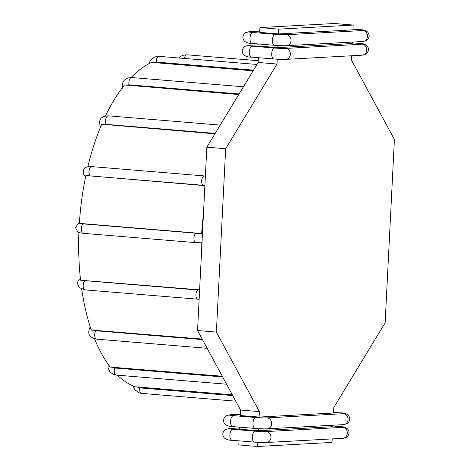 <?xml version="1.0" encoding="UTF-8"?>
<svg xmlns="http://www.w3.org/2000/svg" width="470" height="470" viewBox="0 0 470 470"><rect width="100%" height="100%" fill="white"/><g stroke="black" fill="none" stroke-linecap="round" stroke-linejoin="round"><path stroke-width="0.7" d="M204.891 185.638L85.869 175.533A166.069 79.929 -85.3 0 0 79.354 223.567L201.648 233.696L202.917 233.373M201.648 233.696A166.069 79.929 -85.3 0 1 203.439 214.273M201.019 262.107A166.069 79.929 -85.3 0 1 201.189 242.767L195.861 242.643A4.806 2.315 -85.3 0 1 193.946 237.826A4.806 2.315 -85.3 0 1 196.501 233.067L83.801 223.732A6.175 0.358 -177.1 0 1 81.58 223.497M202.435 242.955L201.189 242.767M202.165 339.058L91.298 330.063A166.069 79.929 -85.3 0 1 81.715 289.162M83.319 233.308A4.806 2.315 -85.3 0 1 83.161 233.308L78.895 232.638A166.069 79.929 -85.3 0 0 80.57 280.226L199.615 289.849M214.931 133.821L101.726 124.233A166.069 79.929 -85.3 0 0 87.849 166.75M238.737 94.54L124.544 84.935A166.069 79.929 -85.3 0 0 105.474 115.931M253.101 70.847L151.581 62.369A166.069 79.929 -85.3 0 0 131.101 77.503M232.315 394.8L135.149 386.787A166.069 79.929 -85.3 0 1 117.453 375.178M222.275 376.235L110.25 367.07A166.069 79.929 -85.3 0 1 94.529 338.758M332.901 425.227L332.831 426.678L258.418 430.761L239.594 429.204L239.7 427.165M332.208 438.91L332.031 442.417L257.619 446.5L238.795 444.943L239.007 440.848M240.564 410.046L259.387 411.608L259.111 417.078L240.288 415.521L240.564 410.046L197.553 330.533L206.841 147.169L258.171 62.481L258.412 57.698M278.522 33.934L259.699 32.371L259.939 27.583L334.352 23.5L353.176 25.057L352.929 29.851L278.522 33.934L278.763 29.146L353.176 25.057M352.312 42.077L352.236 43.534L277.829 47.617L259.005 46.06L259.105 44.016M258.418 430.761L258.524 428.675M257.619 446.5L257.83 442.358M259.111 417.078L333.524 412.995L333.8 407.519L385.13 322.831L394.418 139.467L351.407 59.954L351.619 55.76M259.387 411.608L216.376 332.09L225.665 148.732L276.995 64.038L277.241 59.214M277.829 47.617L277.935 45.531M259.939 27.583L278.763 29.146M258.171 62.481L276.995 64.038M206.841 147.169L225.665 148.732M197.553 330.533L216.376 332.09M199.456 233.261A6.175 0.358 -177.1 0 1 196.501 233.067M202.458 339.61L95.721 330.762A6.175 3.748 160 0 1 93.442 330.052M196.019 242.643A4.806 2.315 -85.3 0 1 195.861 242.643L83.161 233.308A4.806 2.315 -85.3 0 1 81.245 228.491A4.806 2.315 -85.3 0 1 83.801 223.732M88.031 175.956A6.175 1.51 12.7 0 1 90.287 175.933L202.987 185.268A6.175 1.51 12.7 0 1 204.897 185.521M202.987 185.268A4.806 2.315 -85.3 0 1 201.783 179.863A4.806 2.315 -85.3 0 1 204.403 175.939L91.703 166.603A4.806 2.315 -85.3 0 0 89.083 170.528A4.806 2.315 -85.3 0 0 90.287 175.933M199.133 299.302L85.152 289.902L79.248 287.593C76.898 283.704 77.186 280.708 80.123 278.61A4.806 3.854 52.2 0 1 80.37 278.44M85.152 289.902A4.806 2.315 -85.3 0 1 83.208 285.919A4.806 2.315 -85.3 0 1 84.982 280.661A6.175 2.186 172.7 0 1 82.749 280.167M199.603 290.019A6.175 2.186 172.7 0 1 197.682 289.996L84.982 280.661M197.852 299.237A4.806 2.315 -85.3 0 1 195.908 295.254A4.806 2.315 -85.3 0 1 197.682 289.996M103.846 124.621A6.175 3.196 24.1 0 1 106.179 124.368L215.189 133.398M218.673 127.652A4.806 2.315 -85.3 0 1 219.966 125.513M106.179 124.368A4.806 2.315 -85.3 0 1 105.791 118.945A4.806 2.315 -85.3 0 1 108.253 115.826L220.219 125.102M100.662 126.765A4.806 3.396 151.4 0 1 100.333 126.301C98.23 119.68 100.874 116.19 108.253 115.826M126.642 85.252A6.175 4.5 40.4 0 1 129.08 84.823L239.101 93.941M242.279 88.701A4.806 2.315 -85.3 0 1 242.961 87.573M129.08 84.823A4.806 2.315 -85.3 0 1 129.368 79.9A4.806 2.315 -85.3 0 1 131.612 77.532L243.431 86.797M153.667 62.61A6.175 5.258 67.7 0 1 156.228 62.081L253.524 70.142M156.228 62.081A4.806 2.315 -85.3 0 1 158.954 56.341L256.972 64.46M184.416 58.45A4.806 2.315 -85.3 0 1 186.989 54.802L258.259 60.706M232.744 395.593L139.725 387.885A6.175 5.381 107.4 0 1 137.24 386.928M235.77 401.18L141.576 393.378A4.806 2.315 -85.3 0 1 139.725 387.885M222.657 376.946L114.733 368.004A6.175 4.859 140.4 0 1 112.365 367.129M226.593 384.219L116.231 375.078A4.806 2.315 -85.3 0 1 114.733 368.004M90.258 326.938L90.023 327.32A4.806 3.037 31.4 0 1 90.275 326.991M90.023 327.32C88.137 331.603 87.103 336.984 96.632 339.14A4.806 2.315 -85.3 0 1 94.746 335.962A4.806 2.315 -85.3 0 1 95.721 330.762M340.656 412.901A5.487 2.644 94.7 0 0 340.48 412.872L333.559 412.302L340.304 412.872A8.237 0.482 -177.1 0 1 343.511 413.688L267.107 417.877A8.237 0.482 -177.1 0 1 255.927 417.501L233.508 415.645A8.237 0.482 -177.1 0 1 230.3 414.828L240.352 414.276M343.511 413.688A5.487 4.8 -93.1 0 1 348.035 419.228A5.487 4.8 -93.1 0 1 343.535 424.639L347.342 423.546C350.244 420.768 350.52 417.947 348.164 415.098C345.879 413.477 343.317 412.736 340.48 412.872A5.487 2.644 94.7 0 0 340.304 412.872M339.963 426.584A5.487 2.644 94.7 0 0 339.787 426.554L332.866 425.985L339.61 426.554A8.237 0.482 -177.1 0 1 342.818 427.371L266.414 431.566A8.237 0.482 -177.1 0 1 255.234 431.184L232.814 429.327A8.237 0.482 -177.1 0 1 229.607 428.517L239.659 427.964M342.818 427.371A5.487 4.8 -93.1 0 1 347.342 432.911A5.487 4.8 -93.1 0 1 342.841 438.322L346.649 437.229C349.551 434.45 349.827 431.63 347.471 428.781C345.186 427.16 342.624 426.419 339.787 426.554A5.487 2.644 94.7 0 0 339.61 426.554M342.841 438.322L266.437 442.517A5.487 4.8 -93.1 0 0 270.937 437.106A5.487 4.8 -93.1 0 0 266.414 431.566M254.675 442.135A5.487 2.644 -85.3 0 1 254.505 442.129A5.487 2.644 -85.3 0 1 252.308 436.624A5.487 2.644 -85.3 0 1 255.234 431.184M232.256 440.278A5.487 2.644 -85.3 0 1 232.08 440.272A5.487 2.644 -85.3 0 1 229.889 434.768A5.487 2.644 -85.3 0 1 232.814 429.327M266.437 442.517C266.461 442.617 260.092 442.605 254.505 442.129L232.08 440.272C229.243 440.413 226.681 439.673 224.396 438.046C222.046 435.197 222.316 432.382 225.224 429.603L229.025 428.505A5.487 4.8 86.9 0 1 229.607 428.517M232.95 426.59A5.487 2.644 -85.3 0 1 232.773 426.59C229.936 426.731 227.374 425.985 225.089 424.363C222.739 421.514 223.009 418.7 225.917 415.921L229.718 414.822A5.487 4.8 86.9 0 1 230.3 414.828M255.369 428.452A5.487 2.644 -85.3 0 1 255.198 428.446L232.773 426.59A5.487 2.644 -85.3 0 1 230.582 421.085A5.487 2.644 -85.3 0 1 233.508 415.645M343.535 424.639L267.13 428.834C267.154 428.934 260.785 428.922 255.198 428.446A5.487 2.644 -85.3 0 1 253.001 422.941A5.487 2.644 -85.3 0 1 255.927 417.501M267.13 428.834A5.487 4.8 -93.1 0 0 271.631 423.423A5.487 4.8 -93.1 0 0 267.107 417.877M352.964 29.164L359.714 29.722A8.237 0.482 -177.1 0 1 362.922 30.538L286.518 34.733A8.237 0.482 -177.1 0 1 275.338 34.357L252.913 32.501A8.237 0.482 -177.1 0 1 249.705 31.684L259.757 31.132M360.067 29.757A5.487 2.644 94.7 0 0 359.891 29.728A5.487 2.644 94.7 0 0 359.714 29.722M352.964 29.152L359.891 29.728C362.728 29.587 365.29 30.327 367.569 31.954C369.925 34.803 369.655 37.618 366.747 40.397L362.946 41.495A5.487 4.8 -93.1 0 0 367.446 36.078A5.487 4.8 -93.1 0 0 362.922 30.538M362.946 41.495L286.541 45.69A5.487 4.8 -93.1 0 0 291.042 40.273A5.487 4.8 -93.1 0 0 286.518 34.733M274.78 45.302A5.487 2.644 -85.3 0 1 274.603 45.302A5.487 2.644 -85.3 0 1 272.412 39.791A5.487 2.644 -85.3 0 1 275.338 34.357M252.361 43.446A5.487 2.644 -85.3 0 1 252.184 43.446A5.487 2.644 -85.3 0 1 249.993 37.935A5.487 2.644 -85.3 0 1 252.913 32.501M286.541 45.69C286.565 45.784 280.196 45.778 274.603 45.302L252.184 43.446C249.347 43.581 246.785 42.841 244.5 41.219C242.144 38.37 242.42 35.55 245.322 32.771L249.129 31.678A5.487 4.8 86.9 0 1 249.705 31.684M352.271 42.846L359.021 43.41A8.237 0.482 -177.1 0 1 362.229 44.221L285.825 48.416A8.237 0.482 -177.1 0 1 274.644 48.04L252.22 46.183A8.237 0.482 -177.1 0 1 249.012 45.367L259.064 44.815M251.667 57.129A5.487 2.644 -85.3 0 1 251.491 57.129C248.654 57.264 246.092 56.523 243.807 54.902C241.451 52.053 241.727 49.233 244.629 46.454L248.436 45.361A5.487 4.8 86.9 0 1 249.012 45.367M274.086 58.985A5.487 2.644 -85.3 0 1 273.91 58.985L251.491 57.129A5.487 2.644 -85.3 0 1 249.3 51.618A5.487 2.644 -85.3 0 1 252.22 46.183M359.374 43.44A5.487 2.644 94.7 0 0 359.197 43.41C362.035 43.269 364.597 44.016 366.876 45.637C369.232 48.486 368.962 51.3 366.054 54.079L362.253 55.178L285.848 59.373C285.872 59.467 279.503 59.461 273.91 58.985A5.487 2.644 -85.3 0 1 271.719 53.474A5.487 2.644 -85.3 0 1 274.644 48.04M285.848 59.373A5.487 4.8 -93.1 0 0 290.348 53.956A5.487 4.8 -93.1 0 0 285.825 48.416M362.253 55.178A5.487 4.8 -93.1 0 0 366.753 49.761A5.487 4.8 -93.1 0 0 362.229 44.221M352.271 42.835L359.197 43.41A5.487 2.644 94.7 0 0 359.021 43.41M79.371 223.309L77.638 224.084L75.582 227.827L77.991 232.233L78.895 232.65M205.378 176.038L204.403 175.939M85.804 176.791C83.76 176.309 81.363 170.04 85.658 167.62C87.162 166.68 89.177 166.339 91.703 166.603M100.333 126.301L100.633 126.841M122.365 88.213C121.618 81.422 124.703 77.861 131.612 77.532M148.914 63.703L150.535 60.225L154.612 56.999L158.954 56.341M178.806 57.986L181.297 56.065L183.206 55.237L186.989 54.802M132.91 385.876L134.966 389.906L139.478 392.961L141.576 393.378M108.106 364.174L108.082 367.916L109.945 371.887L113.194 374.32L116.231 375.078M207.158 348.294L96.632 339.14M229.025 428.505L239.659 427.923M229.718 414.822L240.352 414.24M249.129 31.678L259.763 31.091M248.436 45.361L259.07 44.773"/></g></svg>
